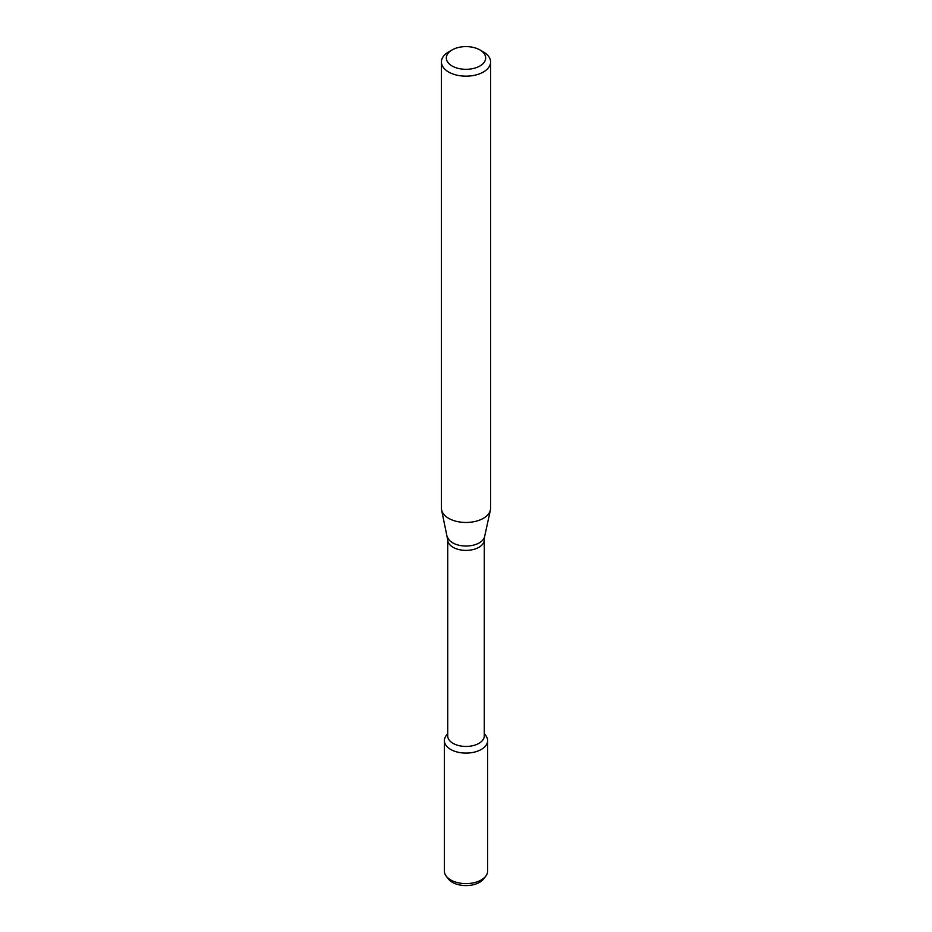 <?xml version="1.0" encoding="UTF-8"?>
<svg xmlns="http://www.w3.org/2000/svg" width="932" height="932" viewBox="0 0 932 932"><rect width="100%" height="100%" fill="white"/><g stroke="black" fill="none" stroke-linecap="round" stroke-linejoin="round"><path stroke-width="1.4" d="M484.279 733.647L485.735 735.523A21.611 12.477 180 0 1 481.285 749.444A21.611 12.477 180 0 1 453.744 750.901A21.611 12.477 180 0 1 446.265 735.523L447.721 733.647M447.721 539.838A18.279 10.555 180 0 0 459.01 549.589A18.279 10.555 180 0 0 478.92 547.294A18.279 10.555 180 0 0 484.279 539.838L484.279 735.896A18.279 10.555 180 0 1 478.92 743.363A18.279 10.555 180 0 1 459.01 745.647A18.279 10.555 180 0 1 447.721 735.896L447.721 539.838L441.605 510.037A24.593 14.201 180 0 1 441.407 508.266L441.407 61.978A24.593 14.201 180 0 1 448.607 51.936L452.09 49.932A19.677 11.359 180 0 1 479.91 49.932A19.677 11.359 180 0 1 479.91 65.986A19.677 11.359 180 0 1 452.09 65.986A19.677 11.359 180 0 1 452.09 49.932M479.91 49.932L483.393 51.936A24.593 14.201 180 0 1 490.593 61.978L490.593 508.266A24.593 14.201 180 0 1 490.395 510.037A24.593 14.201 180 0 1 483.393 518.308A24.593 14.201 180 0 1 458.031 521.699A24.593 14.201 180 0 1 441.605 510.037M490.593 61.978A24.593 14.201 180 0 1 483.393 72.009A24.593 14.201 180 0 1 456.587 75.084A24.593 14.201 180 0 1 441.407 61.978M484.279 733.962A21.611 12.477 180 0 1 487.611 740.614L487.611 871.129A21.611 12.477 180 0 1 485.735 876.22L483.568 879.004A19.246 11.114 180 0 1 479.607 882.324A19.246 11.114 180 0 1 448.432 879.004L446.265 876.22A21.611 12.477 180 0 1 444.389 871.129L444.389 740.614A21.611 12.477 180 0 1 447.721 733.962M485.735 876.22A21.611 12.477 180 0 1 481.285 879.948A21.611 12.477 180 0 1 446.265 876.22M487.611 740.614A21.611 12.477 180 0 1 481.285 749.444A21.611 12.477 180 0 1 457.728 752.147A21.611 12.477 180 0 1 444.389 740.614M484.279 539.838L484.628 536.541A18.78 10.846 180 0 1 479.281 542.855A18.78 10.846 180 0 1 459.907 545.441A18.78 10.846 180 0 1 447.372 536.541M484.628 536.541L490.395 510.037"/></g></svg>
